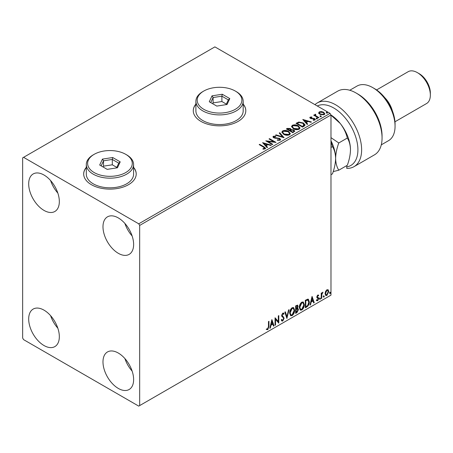 <?xml version="1.0" encoding="UTF-8"?>
<svg xmlns="http://www.w3.org/2000/svg" width="453" height="453" viewBox="0 0 453 453"><rect width="100%" height="100%" fill="white"/><g stroke="black" fill="none" stroke-linecap="round" stroke-linejoin="round"><path stroke-width="0.68" d="M86.308 167.344A26.268 15.164 0 0 0 83.68 173.952A26.268 15.164 0 0 0 91.376 184.677A26.268 15.164 0 0 0 120 187.967A26.268 15.164 0 0 0 136.217 173.952A26.268 15.164 0 0 0 133.59 167.344M86.308 167.559A26.268 15.164 0 0 0 83.68 174.06M195.894 104.071A26.268 15.164 0 0 0 193.267 110.685A26.268 15.164 0 0 0 200.962 121.41A26.268 15.164 0 0 0 229.586 124.694A26.268 15.164 0 0 0 245.803 110.685A26.268 15.164 0 0 0 243.176 104.071M195.894 104.286A26.268 15.164 0 0 0 193.267 110.792M118.307 388.431A21.67 12.514 60 0 1 104.15 369.331A21.67 12.514 60 0 1 107.469 351.964A21.67 12.514 60 0 1 118.307 353.04A21.67 12.514 60 0 1 132.463 372.134A21.67 12.514 60 0 1 129.139 389.501A21.67 12.514 60 0 1 118.307 388.431M132.134 371.092A21.67 12.514 60 0 1 124.909 358.578M44.009 210.413A21.67 12.514 60 0 1 29.853 191.319A21.67 12.514 60 0 1 33.177 173.952A21.67 12.514 60 0 1 44.009 175.028A21.67 12.514 60 0 1 58.165 194.122A21.67 12.514 60 0 1 54.847 211.489A21.67 12.514 60 0 1 44.009 210.413M57.837 193.08A21.67 12.514 60 0 1 50.611 180.566M118.307 253.306A21.67 12.514 60 0 1 104.15 234.212A21.67 12.514 60 0 1 107.469 216.845A21.67 12.514 60 0 1 118.307 217.921A21.67 12.514 60 0 1 132.463 237.015A21.67 12.514 60 0 1 129.139 254.382A21.67 12.514 60 0 1 118.307 253.306M132.134 235.973A21.67 12.514 60 0 1 124.909 223.459M44.009 345.531A21.67 12.514 60 0 1 29.853 326.437A21.67 12.514 60 0 1 33.177 309.071A21.67 12.514 60 0 1 44.009 310.146A21.67 12.514 60 0 1 58.165 329.24A21.67 12.514 60 0 1 54.847 346.607A21.67 12.514 60 0 1 44.009 345.531M57.837 328.199A21.67 12.514 60 0 1 50.611 315.684M22.65 157.865L22.65 338.029L23.579 339.637L138.737 406.12L139.666 405.588L139.666 225.424L138.737 223.816L23.579 157.333L22.65 157.865M325.548 291.449L326.896 289.761L328.244 289.892L328.731 291.556L326.896 295.441L325.809 295.543L325.061 293.674L325.548 291.449M327.983 289.671L328.731 291.556M321.228 298.618L321.228 293.131L321.726 292.842L321.726 293.652L322.978 292.213L321.806 294.558L321.726 298.329L321.228 298.618M317.763 295.039L318.725 295.26L318.436 295.9L317.791 295.69L317.31 296.709L318.561 297.819L318.725 298.572L317.672 300.764L316.641 300.616L316.93 299.943L317.615 300.124L318.227 298.889L316.97 297.78L316.811 297.026L317.763 295.039M318.453 295.039L318.725 295.26L318.357 295.045L318.091 295.628M318.436 295.9L317.423 295.475L316.941 296.494L317.31 296.709M316.941 296.494L318.561 297.819L318.193 297.604L318.725 298.572M316.93 299.943L317.615 300.124M318.108 298.436L316.97 297.78M306.817 306.936L305.311 307.808L305.311 300.299L307.842 299.11L308.402 299.246L309.308 301.84C309.382 303.963 308.555 305.662 306.817 306.936L306.449 306.721L305.311 307.377M297.077 308.085L298.476 309.625L296.942 312.638L295.639 313.391L295.639 305.883L297.61 305.141L298.057 306.347L297.445 308.295L298 308.391M286.891 318.442L284.807 312.14L285.35 311.823L286.93 316.607L288.51 309.999L289.054 309.682L286.891 318.442M275.554 324.988L275.056 325.277L275.056 317.768L278.306 321.488L278.306 315.894L278.805 315.605L278.805 323.108L275.554 319.405L275.554 324.988L275.056 324.846M268.47 326.562L268.47 321.568L268.969 321.279L268.969 326.353L267.78 329.665L266.551 329.512L266.806 328.787L267.774 328.901L268.47 326.562M139.666 405.588L330.979 295.135L330.979 114.971L139.666 225.424M271.885 319.597L274.054 325.854L273.51 326.166L272.842 324.144L271.019 325.203L270.35 327.995L269.801 328.306L271.885 319.597M282.768 321.013L281.925 321.075L281.307 320.22L281.709 319.603L282.729 320.265L283.64 318.47L283.476 317.825L281.896 316.522L281.641 315.526L282.802 313.102L283.538 313.057L284.054 313.652L283.663 314.337L282.797 313.878L282.14 315.209L284.139 318.193L282.768 321.013L281.749 320.939M282.032 320.135L282.729 320.265M283.295 314.122L282.423 313.663L283.244 313.844L282.423 313.663L281.766 314.994L282.14 315.209M289.643 313.136C289.603 311.013 290.424 309.212 292.111 307.729L293.618 307.598L294.643 310.209C294.671 312.338 293.844 314.133 292.145 315.599L290.667 315.718L289.643 313.136M299.308 307.553C299.269 305.435 300.096 303.629 301.777 302.151L303.284 302.015L304.308 304.631C304.342 306.755 303.51 308.55 301.817 310.016L300.339 310.135L299.308 307.553M312.06 296.404L314.229 302.661L313.68 302.972L313.012 300.956L311.188 302.009L310.52 304.801L309.977 305.112L312.06 296.404M319.642 299.003L320.061 298.136L320.475 298.521L320.061 299.388L319.274 298.787M320.061 298.136L320.475 298.521L320.107 298.306L319.688 299.173M323.476 296.789L323.895 295.922L324.314 296.307L323.895 297.174L323.108 296.573M323.895 295.922L324.314 296.307L323.94 296.092L323.521 296.958M329.727 293.182L330.146 292.315L330.56 292.7L330.146 293.567L329.359 292.966M330.146 292.315L330.56 292.7L330.192 292.485L329.773 293.351M318.714 113.091L319.274 111.857L321.404 111.534L323.578 112.225L324.829 113.805L324.195 114.7L319.914 114.343L318.657 112.757M315.481 114.722L315.792 115.725L318.94 117.633L318.442 117.922L313.691 115.181L314.189 114.892L314.892 115.294L314.977 114.343L315.52 114.213L315.786 114.643L315.373 115.243M314.065 115.396L314.892 115.725L314.977 114.343L314.977 114.768L315.52 114.643L315.52 114.213M310.141 117.134L311.783 116.965L311.896 117.367L310.758 117.452L310.911 118.097L314.654 118.624L315.339 119.501L314.971 120.022L313.295 120.243L313.142 119.824L314.541 119.416L314.541 119.841L314.331 120.147L314.178 118.924L310.435 118.403L309.801 117.616L310.141 117.134L310.141 117.559L310.996 117.367M310.758 117.452L310.911 118.527L311.466 118.709L311.466 118.278M304.031 126.24L302.525 127.112L296.024 123.358L298.787 122.033L303.357 122.973L305.096 124.988L304.031 126.24M292.853 132.695L286.353 128.941L287.276 128.409L290.384 128.476L291.154 129.626L293.844 129.994L294.756 131.144L292.853 132.695M291.177 129.456L291.154 130.056L293.844 130.424L293.844 129.994M284.105 137.746L275.52 135.198L276.064 134.881L282.576 136.817L279.224 133.057L279.767 132.74L284.105 137.746M272.768 144.292L272.27 144.581L265.769 140.826L273.867 141.749L269.02 138.952L269.518 138.663L276.019 142.412L267.933 141.5L272.768 144.292M262.938 149.145L264.49 148.924L264.49 148.493L263.51 147.123L259.184 144.626L259.682 144.337L264.071 146.874L265.605 148.278L265.164 148.873L263.182 149.15L262.938 148.714L264.637 148.369M138.737 223.816L330.05 113.363L214.892 46.88L23.579 157.333M262.598 142.655L271.268 145.158L270.724 145.47L267.972 144.654L266.149 145.707L267.564 147.299L267.015 147.61L262.598 142.655M274.008 136.647L274.173 137.502L279.761 138.414L280.617 139.547L280.147 140.226L277.264 140.249L277.344 139.824L279.444 139.858L279.778 139.377L279.252 138.697L273.703 137.803L272.938 136.863L273.346 136.257L275.701 136.166L275.713 136.625L274.008 136.647L273.839 137.208M283.635 134.298L281.851 132.095L282.655 130.883C284.778 130.124 286.76 130.294 288.601 131.393L290.356 133.607L289.529 134.807C287.423 135.549 285.458 135.379 283.635 134.298M293.301 128.72L291.517 126.512L292.321 125.3C294.444 124.541 296.426 124.711 298.272 125.809L300.022 128.023L299.195 129.224C297.094 129.966 295.13 129.801 293.301 128.72M302.774 119.462L311.443 121.965L310.894 122.276L308.142 121.461L306.319 122.514L307.734 124.105L307.191 124.416L302.774 119.462M316.398 118.573L316.273 118.018L317.23 118.091L317.36 118.646L316.398 118.573L316.273 118.018L316.273 118.448L317.23 118.522L317.23 118.091L317.36 118.646M320.231 116.359L320.107 115.804L321.069 115.877L321.194 116.432L320.231 116.359L320.107 115.804L320.107 116.234L321.069 116.308L321.069 115.877L321.194 116.432M326.483 112.752L326.358 112.197L327.315 112.27L327.445 112.82L326.483 112.752L326.358 112.197L326.358 112.627L327.315 112.695L327.315 112.27L327.445 112.82M330.05 113.363L330.979 114.971M245.803 110.792A26.268 15.164 0 0 0 243.176 104.286M136.217 174.06A26.268 15.164 0 0 0 133.59 167.559M259.552 144.841L259.682 144.337M259.682 144.767L265.56 148.482M264.071 149.06L264.071 148.629M264.49 148.924L264.705 148.59M263.034 143.137L270.775 145.441M267.31 147.44L266.149 145.707M264.207 143.539L265.696 145.628L267.094 144.824L267.094 144.394L264.207 143.539L265.696 145.198L267.094 144.394M265.696 145.628L265.696 145.198M266.551 141.279L273.867 142.18L273.867 141.749M269.388 139.167L269.518 138.663M269.518 139.088L275.248 142.401M272.395 144.507L267.933 141.925L267.933 141.5M279.444 139.858L279.444 140.288L277.344 140.249L277.344 139.824M279.444 140.288L279.728 139.581M272.978 137.078L273.346 136.257M273.346 136.687L275.701 136.596L275.701 136.166M274.008 137.078L274.173 137.502M274.173 137.927L275.316 138.239L275.316 137.808M275.316 138.239L276.579 138.256L276.579 137.831M276.579 138.256L279.761 138.845L279.761 138.414M279.761 138.845L280.588 139.745M276.007 135.345L276.064 134.881M276.064 135.311L282.576 137.248L282.576 136.817M279.478 133.341L279.767 132.74M279.767 133.171L283.754 137.644M281.868 132.316L282.655 130.883M282.655 131.313C284.778 130.549 286.76 130.719 288.601 131.823L288.601 131.393M288.601 131.823L290.339 133.816M282.723 132.469L284.127 134.439L288.844 134.864L289.501 133.635M288.102 131.681L283.346 131.257L282.7 132.236L284.127 134.009L288.844 134.433L289.524 133.414L288.102 131.681M288.844 134.864L288.844 134.433M284.127 134.439L284.127 134.009M286.726 129.156L290.384 128.907L290.384 128.476M290.384 128.907L291.154 130.056M293.844 130.424L294.722 131.353M293.261 132.117L293.906 131.008L293.34 130.283L291.398 130.062L290.271 130.628L290.271 131.053L292.689 132.452L293.855 131.211M289.858 130.521L290.452 129.467L289.892 128.771L287.519 129.037L287.519 129.467L289.603 130.668L290.396 129.666M289.603 130.668L289.858 130.09M287.519 129.037L289.603 130.243M292.689 132.452L293.261 131.693M290.271 130.628L292.689 132.021M291.534 126.732L292.321 125.3M292.321 125.73C294.444 124.971 296.426 125.141 298.272 126.24L298.272 125.809M298.272 126.24L300.005 128.239M292.389 126.885L293.799 128.856L298.516 129.281L299.167 128.052M297.768 126.098L293.012 125.674L292.366 126.653L293.799 128.425L298.516 128.85L299.19 127.831L297.768 126.098M298.516 129.281L298.516 128.85M293.799 128.856L293.799 128.425M296.392 123.573L298.787 122.463L298.787 122.033M298.787 122.463L303.357 123.403L303.357 122.973M303.357 123.403L305.067 125.204M304.065 125.691L302.853 123.261L299.139 122.542L297.191 123.454L297.191 123.884L302.355 126.868L304.065 125.691L304.178 125.028M297.191 123.454L302.355 126.438L304.206 124.813L304.206 125.243M302.355 126.868L302.355 126.438M303.204 119.949L310.951 122.248M307.479 124.252L306.319 122.514M304.382 120.345L305.866 122.435L307.264 121.631L307.264 121.2L304.382 120.345L305.866 122.004L307.264 121.2M305.866 122.435L305.866 122.004M311.783 117.355L311.783 116.965M310.758 117.882L310.911 118.527L310.758 117.882M311.466 118.709L313.753 118.72L313.753 118.29M313.753 118.72L314.654 119.048L314.654 118.624M314.654 119.048L315.294 119.7M313.799 120.283L314.331 120.147L314.178 119.354M309.852 117.837L310.141 117.559M316.398 119.003L316.273 118.448M317.23 118.522L317.36 119.071M314.189 115.317L314.189 114.892M315.481 115.153L315.792 115.725M315.792 116.155L318.572 117.848M320.231 116.789L320.107 116.234M321.069 116.308L321.194 116.857M318.714 113.522L319.274 111.857M319.274 112.287L321.404 111.959L321.404 111.534M321.404 111.959L323.578 112.655L323.578 112.225M323.578 112.655L324.801 114.014M319.467 113.046L320.418 114.484L323.606 114.79L324.02 113.913M323.085 112.52L319.858 112.197L319.433 112.825L320.418 114.06L323.606 114.36L324.054 113.703L323.085 112.52M323.606 114.79L323.606 114.36M320.418 114.484L320.418 114.06M326.483 113.176L326.358 112.627M327.315 112.695L327.445 113.25M268.601 321.494L268.601 326.137L267.412 329.45L267.78 329.665M267.412 329.45L266.183 329.297M271.8 319.948L274.054 325.854M273.686 325.639L273.391 325.809M271.019 325.203L270.645 324.988L272.468 323.935L272.842 324.144M270.645 324.988L269.977 327.779L270.35 327.995M271.93 321.387L271.557 321.171L270.86 324.093L271.228 324.308L272.627 323.499L271.93 321.387L271.228 324.308M275.056 317.813L278.306 321.488M278.431 315.82L278.431 322.864M278.482 322.927L278.805 323.108M275.181 324.773L275.181 319.189L275.554 319.405M281.341 319.388L282.361 320.05M283.34 312.983L284.054 313.652M283.686 313.436L283.385 313.963M281.766 314.994L282.44 316.001M282.072 315.786L283.057 316.392M282.689 316.177L284.139 318.193M283.765 317.978L282.395 320.803M285.096 311.97L286.93 316.607M288.567 309.965L286.687 317.825M293.425 307.508L294.643 310.209M294.269 309.999C294.303 312.123 293.47 313.918 291.777 315.384L292.145 315.599M291.777 315.384L290.492 315.594M293.148 308.334L291.76 308.272L289.767 312.627L290.786 314.795M294.139 310.498L293.329 308.414L292.128 308.487L290.141 312.842L290.962 314.926L292.128 314.841L294.139 310.498M291.76 308.272L292.128 308.487M289.767 312.627L290.141 312.842M297.4 305.073L298.057 306.347M297.689 306.132L297.406 307.485M297.791 308.317L298.476 309.625M298.102 309.41L296.568 312.423L296.942 312.638M296.568 312.423L295.639 312.961M297.423 309.008L296.817 308.81L295.769 309.325L295.769 312.117L296.143 312.332L297.972 309.914L297.191 309.025L296.143 309.541L296.143 312.332M297.089 305.9L295.769 306.149L295.769 308.555L296.143 308.77L297.559 306.653L297.304 305.939L296.143 306.364L296.143 308.77M296.29 305.849L296.658 306.064M295.769 306.149L296.143 306.364M295.769 309.325L296.143 309.541M296.817 308.81L297.259 308.861M303.097 301.925L304.308 304.631M303.935 304.416C303.969 306.539 303.136 308.334 301.443 309.801L301.817 310.016M301.443 309.801L300.158 310.011M302.814 302.751L301.426 302.689L299.439 307.049L300.452 309.218M303.81 304.914L302.995 302.83L301.8 302.904L299.807 307.259L300.633 309.342L301.8 309.257L303.81 304.914M301.426 302.689L301.8 302.904M299.439 307.049L299.807 307.259M308.21 299.161L309.308 301.84M308.94 301.624C309.014 303.748 308.182 305.447 306.449 306.721M307.904 299.994L307.202 299.761L305.435 300.571L305.435 306.534L305.809 306.749L307.683 305.475L308.81 302.128L307.576 299.971L305.809 300.781L305.809 306.749M305.435 300.571L305.809 300.781M307.202 299.761L307.723 299.863M311.975 296.755L314.229 302.661M313.855 302.445L313.561 302.615M311.188 302.009L310.815 301.794L312.644 300.741L313.012 300.956M310.815 301.794L310.146 304.586L310.52 304.801M312.1 298.193L311.726 297.978L311.03 300.9L311.404 301.115L312.802 300.305L312.1 298.193L311.404 301.115M318.063 295.684L317.423 295.475L318.063 295.684M317.06 296.925L317.559 297.202L317.06 296.925M318.357 298.357L317.298 300.554L317.672 300.764M317.298 300.554L316.273 300.401M316.556 299.727L317.247 299.909M317.083 297.921L317.576 298.176M319.688 297.921L320.107 298.306M321.358 293.057L321.726 293.652M322.502 292.31L322.74 292.932M321.613 293.584L321.432 294.342L321.806 294.558M321.432 294.342L321.358 298.114L321.726 298.329M323.521 295.707L323.94 296.092M328.357 291.347L326.522 295.226L326.896 295.441M326.522 295.226L325.628 295.413M327.457 290.311L326.522 290.22L325.192 293.176L325.934 294.682M328.227 291.851L327.649 290.384L326.896 290.435L325.56 293.391L326.103 294.824L326.896 294.767L328.227 291.851M326.522 290.22L326.896 290.435M325.192 293.176L325.56 293.391M329.773 292.1L330.192 292.485M346.766 165.594L346.766 166.885A34.151 19.717 -120 0 0 356.941 141.444A34.151 19.717 -120 0 0 333.765 108.001A34.151 19.717 -120 0 0 317.281 105.991M314.96 104.654A36.772 21.234 60 0 1 317.236 102.967A36.772 21.234 60 0 1 335.622 104.785A36.772 21.234 60 0 1 359.648 137.191A36.772 21.234 60 0 1 354.008 166.659A36.772 21.234 60 0 1 346.766 168.374L346.766 166.885M374.631 88.703L372.768 87.627L374.625 88.703A28.896 16.682 60 0 1 374.631 88.703A28.896 16.682 60 0 1 395.061 124.088L395.061 126.234A31.523 18.199 -120 0 0 372.768 87.627L372.768 87.627A31.523 18.199 -120 0 0 357.009 86.07L349.767 90.249M381.284 144.847L388.532 140.662A31.523 18.199 -120 0 0 395.061 126.234M384.727 97.622A18.386 10.617 60 0 1 392.389 110.883M419.206 73.686L417.349 72.616L419.206 73.686A15.759 9.1 60 0 1 430.35 92.99L430.35 95.136A18.386 10.617 -120 0 0 417.349 72.616L417.349 72.616A18.386 10.617 -120 0 0 408.153 71.704L376.579 89.937M394.965 121.783L426.539 103.556A18.386 10.617 -120 0 0 430.35 95.136M354.008 166.659L374.438 154.864A36.772 21.234 -120 0 0 382.06 138.029A36.772 21.234 -120 0 0 356.052 92.99A36.772 21.234 -120 0 0 337.666 91.172L317.236 102.967M356.052 92.99L357.91 94.065A34.151 19.717 60 0 1 382.06 135.883L382.06 138.029M330.979 141.965L332.462 146.608L330.979 147.463M332.462 146.608C334.439 149.711 335.492 153.641 335.622 158.403C335.503 163.261 334.45 168.408 332.462 173.85L330.979 174.705M330.979 140.747A28.896 16.682 60 0 1 335.622 158.403A28.896 16.682 60 0 1 335.622 158.72M333.21 171.596L338.782 170.203C336.805 167.1 335.752 163.171 335.622 158.403C335.741 153.55 336.794 148.403 338.782 142.961L330.979 137.65M330.979 115A28.896 16.682 60 0 1 340.265 123.499A28.896 16.682 60 0 1 350.48 149.824C350.362 154.683 349.308 159.83 347.321 165.271L338.782 170.203M330.979 115.164L340.265 123.499C343.731 128.029 346.086 132.876 347.321 138.029C349.297 141.132 350.35 145.062 350.48 149.824M347.321 138.029L338.782 142.961M203.748 109.292A22.327 12.888 0 0 0 235.322 109.292A22.327 12.888 0 0 0 235.322 91.059L236.251 91.597A23.641 13.647 180 0 1 243.176 101.246A23.641 13.647 180 0 1 228.584 113.856A23.641 13.647 180 0 1 202.819 110.9A23.641 13.647 180 0 1 195.894 101.246A23.641 13.647 180 0 1 202.819 91.597L203.748 91.059A22.327 12.888 0 0 0 203.748 109.292M195.894 101.246L195.894 110.9A23.641 13.647 0 0 0 202.819 120.549A23.641 13.647 0 0 0 228.584 123.51A23.641 13.647 0 0 0 243.176 110.9L243.176 101.246M222.281 94.252L229.79 98.59L227.044 104.507L216.789 106.093L209.28 101.761L212.027 95.838L222.281 94.252L221.891 96.172L213.103 97.531L210.747 102.605M236.251 91.597L235.322 91.059A22.327 12.888 0 0 0 203.748 91.059M226.364 104.116L221.891 101.534L213.103 102.893L213.103 97.531L212.027 95.838M213.103 102.893L212.706 103.737M221.891 101.534L221.891 96.172L228.323 99.887L226.115 104.654M229.79 98.59L228.323 99.887M94.162 172.559A22.327 12.888 0 0 0 125.736 172.559A22.327 12.888 0 0 0 125.736 154.331A22.327 12.888 0 0 0 125.736 154.326L126.664 154.864A23.641 13.647 180 0 1 133.59 164.518A23.641 13.647 180 0 1 118.997 177.129A23.641 13.647 180 0 1 93.233 174.167A23.641 13.647 180 0 1 86.308 164.518A23.641 13.647 180 0 1 93.233 154.864L94.162 154.331A22.327 12.888 0 0 0 94.162 172.559M86.308 164.518L86.308 174.167A23.641 13.647 0 0 0 93.233 183.816A23.641 13.647 0 0 0 118.997 186.778A23.641 13.647 0 0 0 133.59 174.167L133.59 164.518M112.695 157.525L120.204 161.857L117.457 167.78L107.202 169.365L99.694 165.028L102.44 159.111L112.695 157.525L112.304 159.439L103.516 160.804L101.161 165.877M126.664 154.864L125.736 154.331A22.327 12.888 0 0 0 94.162 154.331M116.772 167.384L112.304 164.801L103.516 166.16L103.516 160.804L102.44 159.111M103.516 166.16L103.12 167.01M112.304 164.801L112.304 159.439L118.737 163.154L116.529 167.921M120.204 161.857L118.737 163.154M264.071 147.304L264.071 146.874M287.276 128.839L287.276 128.409M297.004 123.222L297.004 122.791M302.893 126.557L302.893 126.127M312.451 118.703L312.451 118.273M317.343 117.14L317.343 116.71M268.601 326.137L268.969 326.353M296.024 309.178L296.392 309.393M305.764 300.379L306.137 300.594M321.358 296.273L321.726 296.483M279.778 139.377L279.778 139.807M289.524 133.414L289.524 133.845M282.7 132.236L282.7 132.667M290.452 129.467L290.452 129.898M293.906 131.008L293.906 131.432M299.19 127.831L299.19 128.261M292.366 126.653L292.366 127.083M310.599 117.684L310.599 118.114M324.054 113.703L324.054 114.133M319.433 112.825L319.433 113.256M293.329 308.414L292.955 308.199M290.962 314.926L290.594 314.71M297.304 305.939L296.936 305.724M302.995 302.83L302.627 302.621M300.633 309.342L300.26 309.127M318.204 295.696L317.83 295.481M317.593 297.281L317.219 297.066M317.151 300.141L316.777 299.926M317.978 298.323L317.604 298.108M327.649 290.384L327.276 290.169M326.103 294.824L325.73 294.609"/></g></svg>

